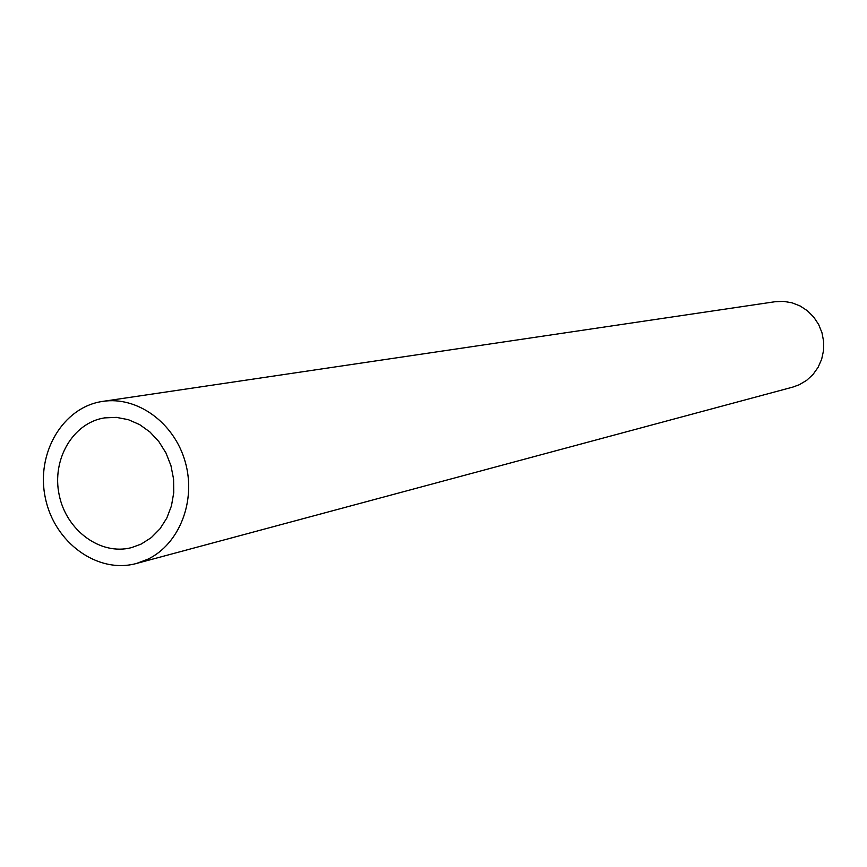 <?xml version="1.0" encoding="UTF-8"?>
<svg xmlns="http://www.w3.org/2000/svg" width="867" height="867" viewBox="0 0 867 867"><rect width="100%" height="100%" fill="white"/><g stroke="black" fill="none" stroke-linecap="round" stroke-linejoin="round"><path stroke-width="1.3" d="M141.202 544.064L151.335 537.583L159.994 528.805L166.8 518.087L171.449 505.884L173.747 492.705L173.584 479.115L170.962 465.698L165.998 453.029L158.899 441.65L149.991 432.037L139.63 424.602L128.294 419.661L116.449 417.385L104.593 417.883C72.947 422.695 51.543 459.51 59.194 494.981C66.304 530.55 100.605 555.801 131.546 547.619L141.202 544.064M147.693 559.28L136.477 563.463C97.581 574.225 54.263 542.569 45.333 497.864C35.71 453.289 62.836 406.991 102.805 401.378C137.322 396.013 174.224 422.717 185.191 461.743C196.451 500.671 179.512 544.14 147.693 559.28M102.805 401.378L775 301.727L783.584 301.369L792.102 302.821L800.198 306.018L807.513 310.852L813.755 317.105L818.654 324.518L821.992 332.798L823.65 341.576L823.542 350.506L821.678 359.187L818.134 367.261L813.073 374.403L806.7 380.31L799.287 384.731L792.741 387.115L136.477 563.463"/></g></svg>
